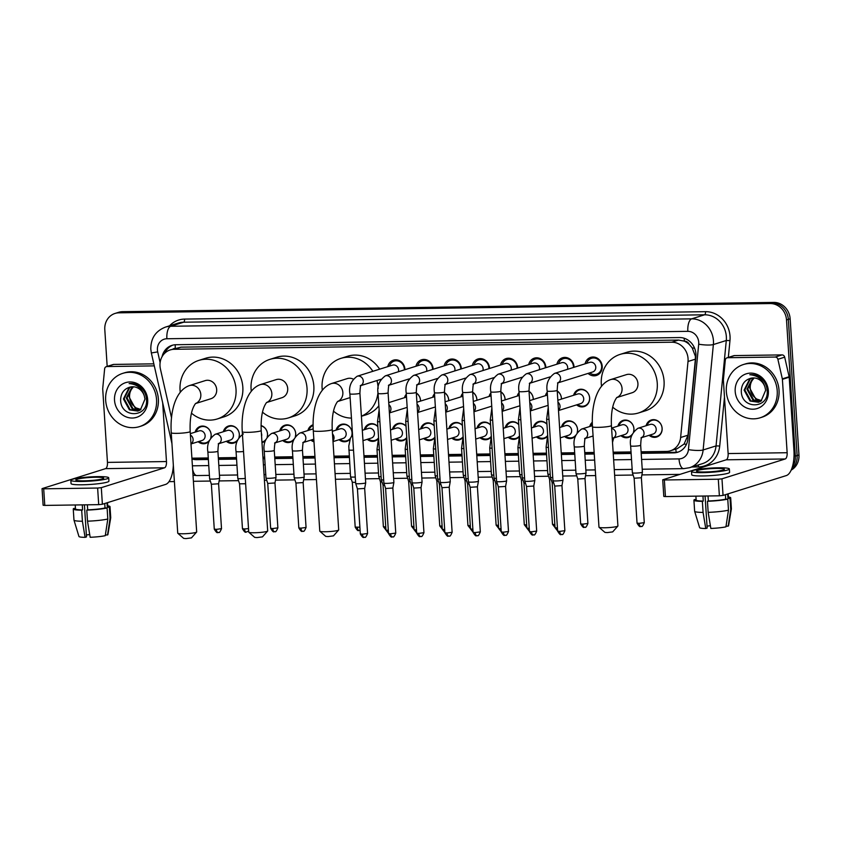 <?xml version="1.0" encoding="UTF-8"?>
<svg xmlns="http://www.w3.org/2000/svg" width="841" height="841" viewBox="0 0 841 841"><rect width="100%" height="100%" fill="white"/><g stroke="black" fill="none" stroke-linecap="round" stroke-linejoin="round"><path stroke-width="1.26" d="M195.154 432.127A8.925 8.084 72.6 0 1 200.368 426.398A8.925 8.084 72.6 0 1 211.175 434.808A8.925 8.084 72.6 0 1 210.965 437.509M209.125 441.189A8.925 8.084 72.6 0 1 205.709 443.438A8.925 8.084 72.6 0 1 198.171 441.714M223.338 431.727A8.925 8.084 72.6 0 1 228.552 425.998A8.925 8.084 72.6 0 1 239.359 434.408A8.925 8.084 72.6 0 1 239.149 437.11M237.309 440.789A8.925 8.084 72.6 0 1 233.893 443.039A8.925 8.084 72.6 0 1 226.355 441.315M261.057 425.557A8.925 8.084 72.6 0 1 267.543 434.009A8.925 8.084 72.6 0 1 267.333 436.71M265.493 440.379A8.925 8.084 72.6 0 1 262.077 442.639A8.925 8.084 72.6 0 1 261.982 442.671M279.717 430.928A8.925 8.084 72.6 0 1 284.92 425.199A8.925 8.084 72.6 0 1 295.727 433.599A8.925 8.084 72.6 0 1 295.517 436.3M293.677 439.98A8.925 8.084 72.6 0 1 290.261 442.24A8.925 8.084 72.6 0 1 282.723 440.516M313.998 441.84A8.925 8.084 72.6 0 1 310.907 440.106M336.085 430.119A8.925 8.084 72.6 0 1 341.288 424.4A8.925 8.084 72.6 0 1 352.095 432.8A8.925 8.084 72.6 0 1 351.885 435.501M350.045 439.181A8.925 8.084 72.6 0 1 346.629 441.441A8.925 8.084 72.6 0 1 339.091 439.706M378.229 438.781A8.925 8.084 72.6 0 1 374.813 441.031A8.925 8.084 72.6 0 1 367.275 439.307M406.413 438.382A8.925 8.084 72.6 0 1 402.997 440.631A8.925 8.084 72.6 0 1 395.459 438.907M434.597 437.982A8.925 8.084 72.6 0 1 431.181 440.232A8.925 8.084 72.6 0 1 423.643 438.508M462.781 437.572A8.925 8.084 72.6 0 1 459.375 439.832A8.925 8.084 72.6 0 1 451.827 438.108M490.976 437.173A8.925 8.084 72.6 0 1 487.559 439.433A8.925 8.084 72.6 0 1 480.011 437.709M519.16 436.773A8.925 8.084 72.6 0 1 515.743 439.034A8.925 8.084 72.6 0 1 508.195 437.299M547.344 436.374A8.925 8.084 72.6 0 1 543.927 438.634A8.925 8.084 72.6 0 1 536.379 436.9M561.557 426.913A8.925 8.084 72.6 0 1 566.76 421.183A8.925 8.084 72.6 0 1 577.578 429.593A8.925 8.084 72.6 0 1 577.368 432.295M575.528 435.974A8.925 8.084 72.6 0 1 572.111 438.224A8.925 8.084 72.6 0 1 564.563 436.5M617.925 426.114A8.925 8.084 72.6 0 1 623.128 420.384A8.925 8.084 72.6 0 1 633.946 428.794A8.925 8.084 72.6 0 1 633.736 431.496M631.896 435.165A8.925 8.084 72.6 0 1 628.479 437.425A8.925 8.084 72.6 0 1 620.931 435.701M646.109 425.714A8.925 8.084 72.6 0 1 651.312 419.985A8.925 8.084 72.6 0 1 662.13 428.384A8.925 8.084 72.6 0 1 656.663 437.026A8.925 8.084 72.6 0 1 649.115 435.302M416.316 392.968A8.925 8.084 72.6 0 1 420.532 400.358A8.925 8.084 72.6 0 1 420.542 401.094M444.5 392.568A8.925 8.084 72.6 0 1 448.716 399.959A8.925 8.084 72.6 0 1 448.726 400.694M472.684 392.158A8.925 8.084 72.6 0 1 476.9 399.559A8.925 8.084 72.6 0 1 476.91 400.284M500.868 391.759A8.925 8.084 72.6 0 1 505.084 399.149A8.925 8.084 72.6 0 1 505.105 399.885M529.052 391.359A8.925 8.084 72.6 0 1 533.268 398.75A8.925 8.084 72.6 0 1 533.289 399.486M557.236 390.96A8.925 8.084 72.6 0 1 561.452 398.35A8.925 8.084 72.6 0 1 561.473 399.086M573.615 395.27A8.925 8.084 72.6 0 1 578.818 389.551A8.925 8.084 72.6 0 1 589.636 397.951A8.925 8.084 72.6 0 1 584.169 406.592A8.925 8.084 72.6 0 1 576.621 404.857M387.796 366.623A9.503 8.599 72.6 0 1 393.42 360.169A9.503 8.599 72.6 0 1 404.92 369.104A9.503 8.599 72.6 0 1 404.942 369.683M415.98 366.224A9.503 8.599 72.6 0 1 421.604 359.769A9.503 8.599 72.6 0 1 433.104 368.705A9.503 8.599 72.6 0 1 433.126 369.283M444.164 365.824A9.503 8.599 72.6 0 1 449.788 359.37A9.503 8.599 72.6 0 1 461.288 368.305A9.503 8.599 72.6 0 1 461.31 368.884M472.348 365.425A9.503 8.599 72.6 0 1 477.972 358.97A9.503 8.599 72.6 0 1 489.473 367.906A9.503 8.599 72.6 0 1 489.494 368.484M500.532 365.015A9.503 8.599 72.6 0 1 506.156 358.56A9.503 8.599 72.6 0 1 517.657 367.506A9.503 8.599 72.6 0 1 517.678 368.085M528.716 364.616A9.503 8.599 72.6 0 1 534.34 358.161A9.503 8.599 72.6 0 1 545.841 367.107A9.503 8.599 72.6 0 1 545.862 367.685M556.9 364.216A9.503 8.599 72.6 0 1 562.524 357.761A9.503 8.599 72.6 0 1 574.025 366.708A9.503 8.599 72.6 0 1 574.046 367.275M585.084 363.817A9.503 8.599 72.6 0 1 590.708 357.362A9.503 8.599 72.6 0 1 602.209 366.298A9.503 8.599 72.6 0 1 596.395 375.485A9.503 8.599 72.6 0 1 588.09 373.404M641.094 451.796L666.482 451.428A16.746 15.149 -107.4 0 0 670.424 450.797L677.226 448.663L684.08 444.059L688.001 435.186L695.381 359.17L695.381 356.3L692.206 347.911L689.242 344.411A5.582 5.046 -107.4 0 0 684.343 341.099A16.746 6.886 -90.8 0 1 684.259 338.271M670.424 450.797A16.746 15.149 -107.4 0 0 680.621 437.499L688.012 361.483A16.746 15.149 -107.4 0 0 688.054 358.602A16.746 15.149 -107.4 0 0 671.717 342.213L174.182 349.288A16.746 15.149 -107.4 0 0 170.25 349.919A16.746 15.149 -107.4 0 0 160.421 368.989L171.522 417.84M684.343 341.099L684.069 341.099A16.746 15.149 72.6 0 1 689.242 344.411M684.069 341.099L678.54 340.069L181.004 347.154L170.25 349.919M191.895 458.093A16.746 15.149 -107.4 0 0 193.525 458.156L208.274 457.946M218.324 457.809L236.458 457.546M262.928 457.178L264.642 457.147M274.702 457.01L292.826 456.747M302.886 456.6L314.944 456.432M333.94 456.158L349.194 455.948M363.953 455.738L377.378 455.549M392.137 455.338L405.562 455.139M420.321 454.928L433.746 454.739M448.505 454.529L461.93 454.34M476.689 454.129L490.114 453.94M504.873 453.73L518.298 453.541M533.057 453.331L546.482 453.141M561.241 452.931L574.666 452.742M584.726 452.595L594.145 452.458M613.142 452.185L631.034 451.932M589.741 426.513A8.925 8.084 72.6 0 1 592.306 422.266M533.373 427.312A8.925 8.084 72.6 0 1 538.576 421.593A8.925 8.084 72.6 0 1 546.965 424.148M505.189 427.722A8.925 8.084 72.6 0 1 510.392 421.993A8.925 8.084 72.6 0 1 518.781 424.547M477.005 428.122A8.925 8.084 72.6 0 1 482.208 422.392A8.925 8.084 72.6 0 1 490.597 424.947M448.821 428.521A8.925 8.084 72.6 0 1 454.024 422.792A8.925 8.084 72.6 0 1 462.403 425.346M420.637 428.921A8.925 8.084 72.6 0 1 425.84 423.191A8.925 8.084 72.6 0 1 434.219 425.756M392.453 429.32A8.925 8.084 72.6 0 1 397.656 423.591A8.925 8.084 72.6 0 1 406.035 426.156M364.269 429.719A8.925 8.084 72.6 0 1 369.472 423.99A8.925 8.084 72.6 0 1 377.851 426.555M307.901 430.529A8.925 8.084 72.6 0 1 313.094 424.8M545.431 395.68A8.925 8.084 72.6 0 1 547.249 392.169M517.247 396.079A8.925 8.084 72.6 0 1 519.065 392.579M489.063 396.479A8.925 8.084 72.6 0 1 490.881 392.978M460.879 396.878A8.925 8.084 72.6 0 1 462.697 393.378M432.695 397.278A8.925 8.084 72.6 0 1 434.513 393.777M404.51 397.677A8.925 8.084 72.6 0 1 406.329 394.177M107.175 366.392L104.799 329.64A16.746 15.149 72.6 0 1 115.049 313.441L116.867 312.873A16.746 15.149 72.6 0 1 120.799 312.242L771.996 302.981A16.746 15.149 72.6 0 1 788.332 319.37L797.131 455.538A16.746 15.149 72.6 0 1 791.57 469.183A16.746 15.149 72.6 0 0 797.131 455.538L788.332 319.37A16.746 15.149 72.6 0 0 771.996 302.981L120.799 312.242A16.746 15.149 72.6 0 0 116.867 312.873L118.676 312.305A16.746 15.149 72.6 0 1 122.618 311.675L773.804 302.413A16.746 15.149 72.6 0 1 790.141 318.802L798.95 454.97A16.746 15.149 72.6 0 1 791.171 470.108M641.199 453.341L673.736 452.879A16.746 15.149 -107.4 0 0 677.678 452.248A16.746 15.149 -107.4 0 0 687.885 438.949L695.864 356.836A16.746 15.149 -107.4 0 0 695.906 353.945A16.746 15.149 -107.4 0 0 679.57 337.556L175.916 344.726A16.746 15.149 -107.4 0 0 171.984 345.357A16.746 15.149 -107.4 0 0 162.092 356.626M115.049 313.441A16.746 15.149 72.6 0 1 118.991 312.82L770.177 303.548A16.746 15.149 72.6 0 1 786.514 319.937L795.323 456.106A16.746 15.149 72.6 0 1 792.327 466.997M679.801 474.377L641.904 474.913M633.105 475.039L614.634 475.302M595.638 475.575L585.536 475.712M576.737 475.838L562.734 476.038M548.553 476.237L534.55 476.437M520.369 476.637L506.366 476.836M492.185 477.047L478.182 477.246M464.001 477.446L449.998 477.646M435.817 477.846L421.814 478.045M407.633 478.245L393.63 478.445M379.449 478.645L365.446 478.844M351.265 479.044L335.443 479.275M316.437 479.549L303.685 479.727M294.897 479.854L275.501 480.127M266.713 480.253L264.421 480.285M238.529 480.653L219.133 480.926M210.345 481.052L193.398 481.294M174.402 481.567L168.999 481.641M191.948 458.955A16.746 15.149 -107.4 0 0 196.636 459.67L208.368 459.501M218.429 459.354L236.552 459.102M263.023 458.723L264.736 458.702M274.797 458.555L292.92 458.303M302.981 458.156L315.049 457.988M334.045 457.714L349.288 457.493M364.048 457.283L377.472 457.094M392.232 456.884L405.656 456.695M420.416 456.484L433.851 456.295M448.61 456.085L462.035 455.896M476.794 455.685L490.219 455.496M504.978 455.286L518.403 455.086M533.162 454.876L546.587 454.687M561.346 454.476L574.771 454.287M584.831 454.151L594.24 454.014M613.247 453.741L631.139 453.488M164.847 353.094A16.746 15.149 72.6 0 1 172.899 345.104M208.337 458.955L198.455 459.102A16.746 15.149 72.6 0 1 193.136 458.156M678.571 451.932A16.746 15.149 72.6 0 1 675.554 452.311L641.157 452.805M631.097 452.942L613.205 453.194M594.209 453.467L584.789 453.604M574.729 453.751L561.304 453.94M546.545 454.151L533.12 454.34M518.361 454.55L504.936 454.739M490.177 454.949L476.752 455.139M461.993 455.349L448.568 455.538M433.809 455.748L420.384 455.938M405.625 456.148L392.2 456.348M377.441 456.558L364.016 456.747M349.257 456.957L334.014 457.168M315.007 457.441L302.949 457.609M292.889 457.756L274.765 458.019M264.705 458.156L262.991 458.177M236.521 458.555L218.397 458.818M726.34 391.528A27.911 25.251 72.6 0 1 743.423 364.531A27.911 25.251 72.6 0 1 777.221 390.802A27.911 25.251 72.6 0 1 760.138 417.788A27.911 25.251 72.6 0 1 726.34 391.528M743.423 364.531L745.242 363.964A27.911 25.251 72.6 0 1 779.029 390.235A27.911 25.251 72.6 0 1 761.946 417.22L760.138 417.788M768.359 390.928A18.197 16.463 72.6 0 1 752.947 409.21A18.197 16.463 72.6 0 1 735.192 391.401A18.197 16.463 72.6 0 1 750.614 373.12A18.197 16.463 72.6 0 1 768.359 390.928M741.299 390.75C740.974 409.914 769.158 409.115 767.16 390.655C766.845 385.641 764.826 381.467 761.094 378.124C757.657 375.38 753.893 374.256 749.804 374.739C757.688 375.391 762.745 379.512 764.963 387.112A12.615 11.417 72.6 0 0 750.54 378.334C744.737 380.09 741.657 384.232 741.299 390.75M751.707 378.072L750.351 378.839L744.821 389.898L750.792 400.8L758.887 402.145M751.339 378.145L749.625 379.06L744.106 390.129L750.067 401.031L758.529 402.261L761.084 401.02L765.657 390.256L764.963 387.112M753.21 377.945L747.702 388.994L753.673 399.895L760.275 401.514M752.832 377.956L746.976 389.225L752.947 400.127L759.938 401.693M761.589 400.652L756.553 398.991L753.462 396.195A12.615 11.417 72.6 0 1 750.256 388.195A12.615 11.417 72.6 0 1 753.61 378.681C751.034 381.362 749.783 384.579 749.857 388.321L755.828 399.223L761.263 400.894M727.665 357.719A2.786 2.523 -107.4 0 0 727.002 357.824L733.804 355.69A2.786 2.523 72.6 0 1 734.466 355.585L727.665 357.719L775.234 357.047L782.035 354.902A2.786 2.523 72.6 0 1 784.685 357.162L789.131 376.726A2.786 2.523 72.6 0 1 789.205 377.21L793.946 450.587A22.329 9.177 -90.8 0 1 786.314 475.575L723.05 495.423L719.37 495.812L718.298 479.212L721.977 478.813L785.231 458.965A5.582 2.292 89.2 0 0 787.144 452.721L782.403 379.344A2.786 2.523 -107.4 0 0 782.33 378.86L777.883 359.296A2.786 2.523 -107.4 0 0 775.234 357.047M734.466 355.585L782.035 354.902M727.002 357.824A2.786 2.523 -107.4 0 0 725.299 360.043L723.397 379.701A2.786 2.523 -107.4 0 0 723.386 380.185L728.127 453.562A5.582 2.292 89.2 0 1 726.225 459.806L662.719 479.801L664.369 479.98L665.441 496.579L719.37 495.812M665.441 496.579L663.791 496.411L662.719 479.801M664.369 479.98L718.298 479.212M704.769 471.99A13.95 1.545 -3.7 0 0 724.364 469.31A13.95 1.545 -3.7 0 0 716.101 468.437A13.95 1.545 -3.7 0 0 696.516 471.107A13.95 1.545 -3.7 0 0 704.769 471.99M695.896 496.148L696.148 500.038A16.189 1.798 -3.7 0 0 703.276 501.068L702.361 501.352L703.076 512.421L705.757 528.526L707.155 528.085L705.084 496.022M702.95 496.053L703.276 501.068M691.502 471.433L691.712 474.755A18.975 2.103 -3.7 0 0 702.939 475.953A18.975 2.103 -3.7 0 0 729.589 472.306L729.378 468.984A18.975 2.103 -3.7 0 0 718.151 467.796A18.975 2.103 -3.7 0 0 691.502 471.433A18.975 2.103 -3.7 0 0 702.729 472.631A18.975 2.103 -3.7 0 0 729.378 468.984M726.035 526.161L728.201 526.13L730.745 509.478L730.03 498.398L727.959 498.429A16.189 1.798 -3.7 0 0 728.453 497.946L728.18 493.814M730.03 498.398A18.418 2.039 -3.7 0 0 730.682 497.809A18.418 2.039 -3.7 0 0 728.39 496.978M705.757 528.526A14.507 1.608 -3.7 0 1 699.617 527.654L694.645 511.307A18.418 2.039 -3.7 0 1 694.634 511.254L693.92 500.185A18.418 2.039 -3.7 0 1 694.571 499.586L696.117 499.565M693.92 500.185A18.418 2.039 -3.7 0 0 702.361 501.352M730.745 509.478A18.418 2.039 -3.7 0 0 731.386 508.931A18.418 2.039 -3.7 0 0 731.397 508.879L730.682 497.809M694.645 511.307A18.418 2.039 -3.7 0 0 703.076 512.421M728.201 526.13A14.507 1.608 -3.7 0 0 728.569 525.772L731.386 508.931M710.393 525.741A11.164 1.24 -3.7 0 0 707.029 526.161M708.164 512.348A18.418 2.039 -3.7 0 0 728.474 510.182L725.93 526.844A14.507 1.608 -3.7 0 1 710.845 528.453L708.164 512.348L707.449 501.278L708.364 500.994L708.038 495.98M708.364 500.994A16.189 1.798 -3.7 0 0 725.699 499.144L727.759 499.112L728.474 510.182M725.405 494.687L725.699 499.144M727.959 498.429L727.675 493.972M707.449 501.278A18.418 2.039 -3.7 0 0 727.759 499.112M105.672 400.358A27.911 25.251 72.6 0 1 122.754 373.362A27.911 25.251 72.6 0 1 156.552 399.633A27.911 25.251 72.6 0 1 139.469 426.618A27.911 25.251 72.6 0 1 105.672 400.358M122.754 373.362L124.573 372.794A27.911 25.251 72.6 0 1 158.36 399.065A27.911 25.251 72.6 0 1 141.277 426.051L139.469 426.618M147.69 399.759A18.197 16.463 72.6 0 1 132.279 418.04A18.197 16.463 72.6 0 1 114.523 400.232A18.197 16.463 72.6 0 1 129.945 381.951A18.197 16.463 72.6 0 1 147.69 399.759M120.631 399.58C120.305 418.744 148.489 417.945 146.492 399.486C146.176 394.471 144.158 390.298 140.426 386.955C136.988 384.221 133.225 383.086 129.136 383.58C137.02 384.221 142.076 388.342 144.295 395.943A12.615 11.417 72.6 0 0 129.871 387.165C124.069 388.931 120.988 393.062 120.631 399.58M131.038 386.902L129.682 387.669L124.153 398.729L130.124 409.63L138.218 410.976M130.67 386.976L128.957 387.89L123.438 398.96L129.398 409.861L137.861 411.091L140.415 409.851L144.988 399.086L144.295 395.943M132.542 386.776L127.033 397.825L133.004 408.726L139.606 410.345M132.163 386.786L126.308 398.056L132.279 408.957L139.27 410.524M140.92 409.483L135.885 407.832L132.794 405.026A12.615 11.417 72.6 0 1 129.588 397.026A12.615 11.417 72.6 0 1 132.941 387.522C130.366 390.192 129.125 393.409 129.188 397.152L135.159 408.053L140.605 409.725M617.862 526.067L612.679 531.89L607.213 532.595L604.931 532.395L599.044 527.286A9.493 1.051 -3.7 0 0 604.595 527.77A9.493 1.051 -3.7 0 0 617.862 526.067A9.493 1.051 -3.7 0 0 617.914 525.951L611.418 425.535A9.493 1.051 176.3 0 1 598.098 427.365A9.493 1.051 176.3 0 1 592.485 426.765L598.981 527.17A9.493 1.051 -3.7 0 0 599.044 527.286M616.705 397.583L632.117 392.747A9.493 8.589 -107.4 0 0 637.93 383.57A9.493 8.589 -107.4 0 0 626.44 374.634L610.566 379.617C596.111 384.715 591.202 406.96 592.485 426.765M601.504 386.177A30.697 27.774 72.6 0 1 601.304 384.085A30.697 27.774 72.6 0 1 620.09 354.397A30.697 27.774 72.6 0 1 657.263 383.296A30.697 27.774 72.6 0 1 638.466 412.984A30.697 27.774 72.6 0 1 612.7 407.181M620.09 354.397L626.892 352.263A30.697 27.774 72.6 0 1 664.064 381.152A30.697 27.774 72.6 0 1 645.268 410.85L638.466 412.984M338.66 530.04L333.478 535.864L328.022 536.569L325.73 536.369L319.843 531.26A9.493 1.051 -3.7 0 0 325.393 531.743A9.493 1.051 -3.7 0 0 338.66 530.04A9.493 1.051 -3.7 0 0 338.713 529.925L332.227 429.509A9.493 1.051 176.3 0 1 318.897 431.328A9.493 1.051 176.3 0 1 313.283 430.739L319.78 531.144A9.493 1.051 -3.7 0 0 319.843 531.26M353.231 379.102A9.493 8.589 -107.4 0 0 347.238 378.608L331.365 383.591C316.92 388.689 312 410.934 313.283 430.739M322.303 390.15A30.697 27.774 72.6 0 1 322.103 388.058A30.697 27.774 72.6 0 1 340.889 358.371A30.697 27.774 72.6 0 1 372.847 371.312M376.936 380.563A30.697 27.774 72.6 0 1 378.061 387.259A30.697 27.774 72.6 0 1 378.124 388.574M340.889 358.371L347.69 356.237A30.697 27.774 72.6 0 1 379.648 369.178M378.008 392.221A30.697 27.774 72.6 0 1 361.399 416.179M351.454 418.103A30.697 27.774 72.6 0 1 333.499 411.154M378.86 405.772A30.697 27.774 72.6 0 1 366.077 414.813L361.399 416.284M267.638 531.049L262.466 536.873L256.999 537.578L254.707 537.378L248.82 532.269A9.493 1.051 -3.7 0 0 254.371 532.752A9.493 1.051 -3.7 0 0 267.638 531.049A9.493 1.051 -3.7 0 0 267.69 530.934L261.204 430.518A9.493 1.051 176.3 0 1 247.874 432.348A9.493 1.051 176.3 0 1 242.261 431.748L248.757 532.153A9.493 1.051 -3.7 0 0 248.82 532.269M266.481 402.566L281.903 397.73A9.493 8.589 -107.4 0 0 287.706 388.553A9.493 8.589 -107.4 0 0 276.216 379.617L260.353 384.6C245.898 389.698 240.989 411.943 242.261 431.748M251.28 391.16A30.697 27.774 72.6 0 1 251.081 389.068A30.697 27.774 72.6 0 1 269.866 359.38A30.697 27.774 72.6 0 1 307.039 388.279A30.697 27.774 72.6 0 1 288.253 417.966A30.697 27.774 72.6 0 1 262.487 412.164M269.866 359.38L276.678 357.246A30.697 27.774 72.6 0 1 313.84 386.145A30.697 27.774 72.6 0 1 295.054 415.832L288.253 417.966M196.626 532.069L191.443 537.893L185.977 538.587L183.695 538.387L177.798 533.278A9.493 1.051 -3.7 0 0 183.349 533.762A9.493 1.051 -3.7 0 0 196.626 532.069A9.493 1.051 -3.7 0 0 196.678 531.943L190.182 431.528A9.493 1.051 176.3 0 1 176.852 433.357A9.493 1.051 176.3 0 1 171.238 432.758L177.735 533.162A9.493 1.051 -3.7 0 0 177.798 533.278M195.469 403.575L210.881 398.739A9.493 8.589 -107.4 0 0 216.684 389.562A9.493 8.589 -107.4 0 0 205.204 380.626L189.33 385.609C174.875 390.708 169.966 412.963 171.238 432.758M180.258 392.169A30.697 27.774 72.6 0 1 180.058 390.077A30.697 27.774 72.6 0 1 198.854 360.39A30.697 27.774 72.6 0 1 236.016 389.288A30.697 27.774 72.6 0 1 217.23 418.976A30.697 27.774 72.6 0 1 191.464 413.173M198.854 360.39L205.656 358.255A30.697 27.774 72.6 0 1 242.828 387.154A30.697 27.774 72.6 0 1 224.032 416.842L217.23 418.976M589.73 372.889A8.368 7.58 -107.4 0 0 596.511 374.266A8.368 7.58 -107.4 0 0 601.641 366.171A8.368 7.58 -107.4 0 0 591.496 358.298A8.368 7.58 -107.4 0 0 586.724 363.301M558.266 382.76L592.789 371.932A5.025 4.541 -107.4 0 0 589.783 362.345L554.503 373.415A5.025 4.541 -107.4 0 1 558.34 382.634M561.483 534.508A3.627 1.493 -90.8 0 1 561.304 534.54A3.627 1.493 -90.8 0 1 559.78 531.375L564.868 530.682L561.956 485.625L562.997 480.011A5.025 0.557 176.3 0 1 562.997 480.011A5.025 0.557 176.3 0 1 562.555 480.253A5.025 0.557 176.3 0 1 555.943 480.957A5.025 0.557 176.3 0 1 552.968 480.653A5.025 0.557 176.3 0 1 552.968 480.642L547.176 391.023C545.946 383.748 548.385 377.882 554.503 373.415M561.956 485.625L554.713 486.087M573.467 367.464A8.368 7.58 -107.4 0 0 573.457 366.571A8.368 7.58 -107.4 0 0 563.312 358.697A8.368 7.58 -107.4 0 0 558.54 363.701M567.465 369.346A5.025 4.541 -107.4 0 0 561.599 362.744L526.319 373.814A5.025 4.541 -107.4 0 1 530.156 383.033M518.992 391.422A5.025 0.557 176.3 0 0 521.672 391.748A5.025 0.557 176.3 0 0 521.956 391.738A5.025 0.557 176.3 0 0 529.01 390.781L534.813 480.39A5.025 0.557 176.3 0 1 534.813 480.411A5.025 0.557 176.3 0 1 534.371 480.653A5.025 0.557 176.3 0 1 527.759 481.357A5.025 0.557 176.3 0 1 524.784 481.063A5.025 0.557 176.3 0 1 524.784 481.041L518.992 391.422C517.762 384.158 520.201 378.282 526.319 373.814M533.299 534.908A3.627 1.493 -90.8 0 1 533.12 534.939A3.627 1.493 -90.8 0 1 531.596 531.775L536.684 531.081L533.772 486.024L526.529 486.487M545.283 367.864A8.368 7.58 -107.4 0 0 545.273 366.981A8.368 7.58 -107.4 0 0 535.128 359.096A8.368 7.58 -107.4 0 0 530.356 364.111M539.281 369.746A5.025 4.541 -107.4 0 0 533.415 363.144L498.135 374.213A5.025 4.541 -107.4 0 1 501.972 383.433M490.808 391.822A5.025 0.557 176.3 0 0 493.488 392.148A5.025 0.557 176.3 0 0 493.772 392.148A5.025 0.557 176.3 0 0 500.826 391.181L506.629 480.8A5.025 0.557 176.3 0 1 506.618 480.81A5.025 0.557 176.3 0 1 506.187 481.052A5.025 0.557 176.3 0 1 499.575 481.756A5.025 0.557 176.3 0 1 496.6 481.462A5.025 0.557 176.3 0 1 496.6 481.441L490.808 391.822C489.578 384.558 492.017 378.681 498.135 374.213M505.115 535.307A3.627 1.493 -90.8 0 1 504.936 535.339A3.627 1.493 -90.8 0 1 503.412 532.174L508.5 531.48L505.588 486.424L498.356 486.897L496.6 481.462M517.099 368.263A8.368 7.58 -107.4 0 0 517.089 367.38A8.368 7.58 -107.4 0 0 506.944 359.496A8.368 7.58 -107.4 0 0 502.172 364.51M511.097 370.145A5.025 4.541 -107.4 0 0 505.231 363.543L469.951 374.613A5.025 4.541 -107.4 0 1 473.777 383.843M476.931 535.717A3.627 1.493 -90.8 0 1 476.752 535.738A3.627 1.493 -90.8 0 1 475.228 532.574L480.316 531.88L477.404 486.834L478.434 481.21A5.025 0.557 176.3 0 1 478.434 481.21A5.025 0.557 176.3 0 1 478.003 481.451A5.025 0.557 176.3 0 1 471.391 482.156A5.025 0.557 176.3 0 1 468.416 481.861A5.025 0.557 176.3 0 1 468.416 481.84L462.624 392.232C461.394 384.957 463.833 379.081 469.951 374.613M477.404 486.834L470.172 487.296L468.416 481.861M488.915 368.663A8.368 7.58 -107.4 0 0 488.905 367.78A8.368 7.58 -107.4 0 0 478.76 359.895A8.368 7.58 -107.4 0 0 473.988 364.91M482.913 370.545A5.025 4.541 -107.4 0 0 477.047 363.953L441.767 375.023A5.025 4.541 -107.4 0 1 445.593 384.242M434.44 392.631A5.025 0.557 176.3 0 0 437.12 392.947A5.025 0.557 176.3 0 0 437.404 392.947A5.025 0.557 176.3 0 0 444.458 391.98L450.25 481.599A5.025 0.557 176.3 0 1 450.25 481.609A5.025 0.557 176.3 0 1 449.819 481.861A5.025 0.557 176.3 0 1 443.207 482.566A5.025 0.557 176.3 0 1 440.232 482.261A5.025 0.557 176.3 0 1 440.232 482.25L434.44 392.631C433.21 385.357 435.649 379.491 441.767 375.023M449.22 487.223L441.977 487.696L444.889 532.752C448.453 538.703 448.369 535.139 448.568 536.138A3.627 1.493 -90.8 0 1 447.044 532.973L444.889 532.752M460.731 369.062A8.368 7.58 -107.4 0 0 460.71 368.179A8.368 7.58 -107.4 0 0 450.576 360.305A8.368 7.58 -107.4 0 0 445.793 365.309M454.729 370.955A5.025 4.541 -107.4 0 0 448.863 364.353L413.583 375.422A5.025 4.541 -107.4 0 1 417.409 384.642M420.563 536.516A3.627 1.493 -90.8 0 1 420.384 536.547A3.627 1.493 -90.8 0 1 418.86 533.383L423.948 532.679L421.036 487.633L422.066 482.019A5.025 0.557 176.3 0 1 422.066 482.019A5.025 0.557 176.3 0 1 421.635 482.261A5.025 0.557 176.3 0 1 415.012 482.965A5.025 0.557 176.3 0 1 412.048 482.66A5.025 0.557 176.3 0 1 412.048 482.65L406.245 393.031C405.026 385.756 407.465 379.89 413.583 375.422M421.036 487.633L413.793 488.106L412.048 482.66M432.547 369.472A8.368 7.58 -107.4 0 0 432.526 368.579A8.368 7.58 -107.4 0 0 422.392 360.705A8.368 7.58 -107.4 0 0 417.609 365.709M426.545 371.354A5.025 4.541 -107.4 0 0 420.679 364.752L385.399 375.822A5.025 4.541 -107.4 0 1 389.225 385.041M392.379 536.915A3.627 1.493 -90.8 0 1 392.2 536.947A3.627 1.493 -90.8 0 1 390.676 533.783L395.764 533.078L392.852 488.032L393.882 482.419A5.025 0.557 176.3 0 1 393.882 482.419A5.025 0.557 176.3 0 1 393.451 482.66A5.025 0.557 176.3 0 1 386.828 483.365A5.025 0.557 176.3 0 1 383.864 483.06A5.025 0.557 176.3 0 1 383.864 483.049L378.061 393.43C376.842 386.156 379.28 380.29 385.399 375.822M392.852 488.032L385.609 488.505L383.864 483.06M404.363 369.872A8.368 7.58 -107.4 0 0 404.342 368.978A8.368 7.58 -107.4 0 0 394.208 361.104A8.368 7.58 -107.4 0 0 389.425 366.108M398.361 371.754A5.025 4.541 -107.4 0 0 392.495 365.152L357.204 376.221A5.025 4.541 -107.4 0 1 361.041 385.441M349.877 393.83A5.025 0.557 176.3 0 0 352.568 394.156A5.025 0.557 176.3 0 0 352.852 394.145A5.025 0.557 176.3 0 0 359.906 393.189L365.698 482.797A5.025 0.557 176.3 0 1 365.698 482.818A5.025 0.557 176.3 0 1 365.267 483.06A5.025 0.557 176.3 0 1 358.644 483.764A5.025 0.557 176.3 0 1 355.68 483.459A5.025 0.557 176.3 0 1 355.68 483.449L349.877 393.83C348.658 386.555 351.096 380.689 357.204 376.221M364.195 537.315A3.627 1.493 -90.8 0 1 364.016 537.346A3.627 1.493 -90.8 0 1 362.492 534.182L367.58 533.488L364.668 488.432L357.425 488.905L355.68 483.459M577.672 404.532A8.368 7.58 -107.4 0 0 584.453 405.909A8.368 7.58 -107.4 0 0 589.583 397.814A8.368 7.58 -107.4 0 0 579.438 389.94A8.368 7.58 -107.4 0 0 574.666 394.944M558.498 410.545L580.732 403.575A5.025 4.541 -107.4 0 0 577.725 393.987L557.835 400.221M552.768 477.551A5.025 0.557 176.3 0 1 550.392 477.246A5.025 0.557 176.3 0 1 550.392 477.225L546.629 419.049L548.227 407.412M553.693 482.902L552.148 482.681L550.392 477.246M561.41 399.107A8.368 7.58 -107.4 0 0 561.399 398.214A8.368 7.58 -107.4 0 0 557.247 391.16M547.333 393.441A8.368 7.58 -107.4 0 0 546.482 395.344M524.584 477.951A5.025 0.557 176.3 0 1 522.208 477.646A5.025 0.557 176.3 0 1 522.208 477.625L518.445 419.449L520.043 407.811M525.509 483.302L523.964 483.07M533.226 399.507A8.368 7.58 -107.4 0 0 533.205 398.613A8.368 7.58 -107.4 0 0 529.063 391.559M519.149 393.84A8.368 7.58 -107.4 0 0 518.287 395.743M496.4 478.35A5.025 0.557 176.3 0 1 494.024 478.045A5.025 0.557 176.3 0 1 494.024 478.035L490.261 419.859L491.859 408.211M497.325 483.701L495.78 483.491L494.024 478.045M505.042 399.906A8.368 7.58 -107.4 0 0 505.02 399.023A8.368 7.58 -107.4 0 0 500.879 391.969M490.955 394.24A8.368 7.58 -107.4 0 0 490.103 396.153M468.216 478.75A5.025 0.557 176.3 0 1 465.84 478.445A5.025 0.557 176.3 0 1 465.84 478.434L462.077 420.258L463.675 408.61M469.141 484.101L467.596 483.89L465.84 478.445M476.858 400.305A8.368 7.58 -107.4 0 0 476.836 399.422A8.368 7.58 -107.4 0 0 472.695 392.369M462.771 394.65A8.368 7.58 -107.4 0 0 461.919 396.553M440.032 479.149A5.025 0.557 176.3 0 1 437.656 478.844A5.025 0.557 176.3 0 1 437.656 478.834L433.893 420.658L435.491 409.02M440.957 484.511L439.401 484.279L442.324 529.336L444.878 532.574M448.674 400.705A8.368 7.58 -107.4 0 0 448.652 399.822A8.368 7.58 -107.4 0 0 444.511 392.768M434.587 395.049A8.368 7.58 -107.4 0 0 433.735 396.952M411.848 479.549A5.025 0.557 176.3 0 1 409.472 479.244A5.025 0.557 176.3 0 1 409.472 479.233L405.709 421.057L407.307 409.42M412.773 484.91L411.217 484.679L414.14 529.735L416.694 532.973M420.489 401.104A8.368 7.58 -107.4 0 0 420.468 400.221A8.368 7.58 -107.4 0 0 416.327 393.168M406.403 395.449A8.368 7.58 -107.4 0 0 405.551 397.351M383.664 479.959A5.025 0.557 176.3 0 1 381.288 479.654A5.025 0.557 176.3 0 1 381.288 479.633L377.525 421.457L379.123 409.819M384.589 485.31L383.033 485.078L381.288 479.654M650.167 434.965A8.368 7.58 -107.4 0 0 656.947 436.353A8.368 7.58 -107.4 0 0 662.077 428.258A8.368 7.58 -107.4 0 0 651.933 420.374A8.368 7.58 -107.4 0 0 647.16 425.388M641.736 437.614L653.226 434.009A5.025 4.541 -107.4 0 0 650.219 424.421L637.972 428.269A5.025 4.541 -107.4 0 1 641.809 437.488M630.645 445.877A5.025 0.557 176.3 0 0 633.336 446.193A5.025 0.557 176.3 0 0 633.62 446.193A5.025 0.557 176.3 0 0 640.674 445.225L642.408 472.127A5.025 0.557 176.3 0 1 642.408 472.148A5.025 0.557 176.3 0 1 641.977 472.39A5.025 0.557 176.3 0 1 635.354 473.094A5.025 0.557 176.3 0 1 632.39 472.789A5.025 0.557 176.3 0 1 632.379 472.779L630.645 445.877C629.415 438.603 631.864 432.737 637.972 428.269M640.895 526.477A3.627 1.493 -90.8 0 1 640.705 526.508A3.627 1.493 -90.8 0 1 639.181 523.344L644.28 522.65L641.378 477.762L634.135 478.235L632.39 472.789M106.996 366.55A2.786 2.523 -107.4 0 0 106.334 366.655L113.136 364.521A2.786 2.523 72.6 0 1 113.798 364.416L106.996 366.55L154.281 365.877M113.798 364.416L153.819 363.848M173.341 465.21A22.329 9.177 -90.8 0 1 165.645 484.405L102.381 504.253L98.702 504.642L97.63 488.043L101.309 487.654L164.563 467.796A5.582 2.292 89.2 0 0 166.476 461.551L162.681 402.818M106.334 366.655A2.786 2.523 -107.4 0 0 104.631 368.873L102.728 388.531A2.786 2.523 -107.4 0 0 102.718 389.015L107.459 462.392A5.582 2.292 89.2 0 1 105.556 468.637L42.05 488.632L43.7 488.81L44.773 505.409L98.702 504.642M44.773 505.409L43.122 505.241L42.05 488.632M43.7 488.81L97.63 488.043M84.1 480.821A13.95 1.545 -3.7 0 0 103.695 478.14A13.95 1.545 -3.7 0 0 95.432 477.267A13.95 1.545 -3.7 0 0 75.848 479.938A13.95 1.545 -3.7 0 0 84.1 480.821M75.227 504.978L75.48 508.868A16.189 1.798 -3.7 0 0 82.607 509.898L81.693 510.182L82.407 521.252L85.088 537.357L86.486 536.915L84.415 504.852M82.281 504.884L82.607 509.898M70.833 480.264L71.043 483.586A18.975 2.103 -3.7 0 0 82.271 484.784A18.975 2.103 -3.7 0 0 108.92 481.136L108.71 477.814A18.975 2.103 -3.7 0 0 97.482 476.626A18.975 2.103 -3.7 0 0 70.833 480.264A18.975 2.103 -3.7 0 0 82.061 481.462A18.975 2.103 -3.7 0 0 108.71 477.814M105.367 534.992L107.532 534.96L110.076 518.308L109.362 507.239L107.301 507.26A16.189 1.798 -3.7 0 0 107.785 506.776L107.511 502.645M109.362 507.239A18.418 2.039 -3.7 0 0 110.013 506.639A18.418 2.039 -3.7 0 0 107.722 505.809M85.088 537.357A14.507 1.608 -3.7 0 1 78.949 536.484L73.976 520.137A18.418 2.039 -3.7 0 1 73.966 520.085L73.251 509.015A18.418 2.039 -3.7 0 1 73.903 508.416L75.448 508.395M73.251 509.015A18.418 2.039 -3.7 0 0 81.693 510.182M110.076 518.308A18.418 2.039 -3.7 0 0 110.718 517.762A18.418 2.039 -3.7 0 0 110.728 517.709L110.013 506.639M73.976 520.137A18.418 2.039 -3.7 0 0 82.407 521.252M107.532 534.96A14.507 1.608 -3.7 0 0 107.9 534.613L110.718 517.762M89.724 534.571A11.164 1.24 -3.7 0 0 86.36 534.992M87.496 521.178A18.418 2.039 -3.7 0 0 107.806 519.013L105.262 535.675A14.507 1.608 -3.7 0 1 90.176 537.283L87.496 521.178L86.781 510.109L87.695 509.825L87.369 504.81M87.695 509.825A16.189 1.798 -3.7 0 0 105.03 507.975L107.091 507.943L107.806 519.013M104.736 503.517L105.03 507.975M107.301 507.26L107.007 502.802M86.781 510.109A18.418 2.039 -3.7 0 0 107.091 507.943M633.536 431.78A8.368 7.58 -107.4 0 0 633.893 428.658A8.368 7.58 -107.4 0 0 623.749 420.773A8.368 7.58 -107.4 0 0 618.976 425.788M613.552 438.014L625.042 434.408A5.025 4.541 -107.4 0 0 622.035 424.821L611.586 428.101M621.983 435.375A8.368 7.58 -107.4 0 0 628.763 436.752A8.368 7.58 -107.4 0 0 632.19 434.355M592.327 423.338A8.368 7.58 -107.4 0 0 590.781 426.187M584.527 527.275A3.627 1.493 -90.8 0 1 584.337 527.307A3.627 1.493 -90.8 0 1 582.813 524.143L587.912 523.449L585.01 478.571L586.04 472.947A5.025 0.557 176.3 0 1 586.04 472.947A5.025 0.557 176.3 0 1 585.609 473.189A5.025 0.557 176.3 0 1 578.986 473.893A5.025 0.557 176.3 0 1 576.022 473.599A5.025 0.557 176.3 0 1 576.011 473.578L574.277 446.676C573.047 439.401 575.496 433.535 581.604 429.068A5.025 4.541 -107.4 0 1 585.441 438.287M585.01 478.571L577.767 479.023M577.157 432.589A8.368 7.58 -107.4 0 0 577.515 429.457A8.368 7.58 -107.4 0 0 567.381 421.583A8.368 7.58 -107.4 0 0 562.597 426.587M560.264 437.846L568.674 435.218A5.025 4.541 -107.4 0 0 565.667 425.63L559.601 427.533M550.203 474.303A5.025 0.557 176.3 0 1 547.838 473.998A5.025 0.557 176.3 0 1 547.827 473.977L546.093 447.076L547.691 435.438M551.17 479.654L549.583 479.433L547.838 473.998M565.615 436.174A8.368 7.58 -107.4 0 0 572.395 437.551A8.368 7.58 -107.4 0 0 575.822 435.165M546.965 424.285A8.368 7.58 -107.4 0 0 539.197 421.982A8.368 7.58 -107.4 0 0 534.413 426.986M532.08 438.245L540.49 435.617A5.025 4.541 -107.4 0 0 537.483 426.03L531.417 427.932M522.019 474.702A5.025 0.557 176.3 0 1 519.654 474.398A5.025 0.557 176.3 0 1 519.643 474.377L517.909 447.475L519.507 435.838M522.986 480.053L521.399 479.843L519.654 474.398M537.42 436.574A8.368 7.58 -107.4 0 0 544.211 437.951A8.368 7.58 -107.4 0 0 547.638 435.564M518.781 424.684A8.368 7.58 -107.4 0 0 511.013 422.382A8.368 7.58 -107.4 0 0 506.229 427.386M503.896 438.655L512.306 436.016A5.025 4.541 -107.4 0 0 509.299 426.429L503.233 428.332M493.835 475.102A5.025 0.557 176.3 0 1 491.47 474.797A5.025 0.557 176.3 0 1 491.459 474.787L489.725 447.885L491.323 436.237M494.802 480.453L493.215 480.243L496.116 525.12L498.681 528.358M509.236 436.973A8.368 7.58 -107.4 0 0 516.027 438.361A8.368 7.58 -107.4 0 0 519.454 435.964M490.597 425.083A8.368 7.58 -107.4 0 0 482.829 422.781A8.368 7.58 -107.4 0 0 478.045 427.785M475.712 439.055L484.122 436.416A5.025 4.541 -107.4 0 0 481.115 426.829L475.049 428.731M465.651 475.501A5.025 0.557 176.3 0 1 463.286 475.197A5.025 0.557 176.3 0 1 463.275 475.186L461.541 448.285L463.139 436.637M466.618 480.863L465.031 480.642L463.286 475.197M481.052 437.373A8.368 7.58 -107.4 0 0 487.843 438.76A8.368 7.58 -107.4 0 0 491.27 436.363M462.413 425.483A8.368 7.58 -107.4 0 0 454.645 423.181A8.368 7.58 -107.4 0 0 449.861 428.195M447.528 439.454L455.938 436.815A5.025 4.541 -107.4 0 0 452.921 427.228L446.865 429.131M437.467 475.901A5.025 0.557 176.3 0 1 435.091 475.596A5.025 0.557 176.3 0 1 435.091 475.585L433.357 448.684L434.955 437.047M438.434 481.262L436.847 481.041L435.091 475.596M452.868 437.772A8.368 7.58 -107.4 0 0 459.659 439.16A8.368 7.58 -107.4 0 0 463.086 436.763M434.229 425.882A8.368 7.58 -107.4 0 0 426.461 423.58A8.368 7.58 -107.4 0 0 421.677 428.595M419.344 439.854L427.754 437.215A5.025 4.541 -107.4 0 0 424.737 427.627L418.681 429.53M409.283 476.3A5.025 0.557 176.3 0 1 406.907 476.006A5.025 0.557 176.3 0 1 406.907 475.985L405.173 449.083L406.771 437.446M410.25 481.662L408.663 481.441L406.907 476.006M424.684 438.182A8.368 7.58 -107.4 0 0 431.475 439.559A8.368 7.58 -107.4 0 0 434.902 437.162M406.045 426.282A8.368 7.58 -107.4 0 0 398.277 423.98A8.368 7.58 -107.4 0 0 393.493 428.994M391.16 440.253L399.57 437.614A5.025 4.541 -107.4 0 0 396.553 428.037L390.497 429.94M381.099 476.71A5.025 0.557 176.3 0 1 378.723 476.405A5.025 0.557 176.3 0 1 378.723 476.384L376.989 449.483L378.587 437.846M382.066 482.061L380.479 481.84L378.723 476.405M396.5 438.582A8.368 7.58 -107.4 0 0 403.291 439.959A8.368 7.58 -107.4 0 0 406.718 437.572M377.861 426.681A8.368 7.58 -107.4 0 0 370.093 424.39A8.368 7.58 -107.4 0 0 365.309 429.394M362.976 440.652L371.375 438.024A5.025 4.541 -107.4 0 0 374.455 433.157A5.025 4.541 -107.4 0 0 368.369 428.437L362.313 430.34M355.259 477.036A5.025 0.557 176.3 0 1 353.514 477.099A5.025 0.557 176.3 0 1 350.539 476.805A5.025 0.557 176.3 0 1 350.539 476.784L348.784 446.066L350.434 438.161L352.526 434.702M355.606 482.419L352.295 482.229M368.316 438.981A8.368 7.58 -107.4 0 0 375.107 440.358A8.368 7.58 -107.4 0 0 378.534 437.972M351.685 435.796A8.368 7.58 -107.4 0 0 352.043 432.663A8.368 7.58 -107.4 0 0 341.909 424.789A8.368 7.58 -107.4 0 0 337.125 429.793M333.004 441.62L343.191 438.424A5.025 4.541 -107.4 0 0 340.185 428.836L332.332 431.296M340.132 439.38A8.368 7.58 -107.4 0 0 346.923 440.758A8.368 7.58 -107.4 0 0 350.35 438.371M313.094 425.42A8.368 7.58 -107.4 0 0 308.941 430.193M313.188 429.047A5.025 4.541 -107.4 0 0 312 429.236L299.764 433.073A5.025 4.541 -107.4 0 1 303.59 442.303M302.676 531.291A3.627 1.493 -90.8 0 1 302.497 531.323A3.627 1.493 -90.8 0 1 300.973 528.159L306.061 527.454L303.159 482.576L304.2 476.952A5.025 0.557 176.3 0 1 304.2 476.952A5.025 0.557 176.3 0 1 303.759 477.204A5.025 0.557 176.3 0 1 297.146 477.909A5.025 0.557 176.3 0 1 294.171 477.604A5.025 0.557 176.3 0 1 294.171 477.593L292.426 450.692C291.207 443.417 293.646 437.551 299.764 433.073M303.159 482.576L295.927 483.049L294.171 477.604M311.948 439.78A8.368 7.58 -107.4 0 0 313.945 440.947M295.317 436.595A8.368 7.58 -107.4 0 0 295.675 433.472A8.368 7.58 -107.4 0 0 285.541 425.588A8.368 7.58 -107.4 0 0 280.757 430.603M275.343 442.829L286.823 439.223A5.025 4.541 -107.4 0 0 283.816 429.635L271.58 433.483A5.025 4.541 -107.4 0 1 275.406 442.702M264.242 451.091A5.025 0.557 176.3 0 0 266.933 451.407A5.025 0.557 176.3 0 0 267.217 451.407A5.025 0.557 176.3 0 0 274.271 450.44L276.016 477.341A5.025 0.557 176.3 0 1 276.016 477.362A5.025 0.557 176.3 0 1 275.575 477.604A5.025 0.557 176.3 0 1 268.962 478.308A5.025 0.557 176.3 0 1 265.987 478.003A5.025 0.557 176.3 0 1 265.987 477.993L264.242 451.091C263.023 443.817 265.462 437.951 271.58 433.483M274.975 482.965L267.732 483.438L270.644 528.327C274.198 534.287 274.113 530.724 274.313 531.722A3.627 1.493 -90.8 0 1 272.789 528.558L270.644 528.327M283.764 440.179A8.368 7.58 -107.4 0 0 290.555 441.567A8.368 7.58 -107.4 0 0 293.982 439.17M267.133 436.994A8.368 7.58 -107.4 0 0 267.491 433.872A8.368 7.58 -107.4 0 0 261.057 425.861M261.583 436.363A5.025 4.541 -107.4 0 0 261.372 433.168M245.278 478.392A5.025 0.557 176.3 0 1 240.778 478.708A5.025 0.557 176.3 0 1 237.803 478.403A5.025 0.557 176.3 0 1 237.803 478.392L236.058 451.491C234.839 444.216 237.278 438.35 243.385 433.882M245.625 483.743L239.548 483.838L242.46 528.726C246.014 534.687 245.929 531.123 246.129 532.122A3.627 1.493 -90.8 0 1 244.605 528.957L242.46 528.726M261.95 442.082A8.368 7.58 -107.4 0 0 262.36 441.967A8.368 7.58 -107.4 0 0 265.798 439.57M238.949 437.394A8.368 7.58 -107.4 0 0 239.307 434.271A8.368 7.58 -107.4 0 0 229.173 426.387A8.368 7.58 -107.4 0 0 224.389 431.401M218.975 443.627L230.455 440.022A5.025 4.541 -107.4 0 0 227.448 430.434L215.201 434.282A5.025 4.541 -107.4 0 1 219.038 443.501M218.124 532.49A3.627 1.493 -90.8 0 1 217.945 532.521A3.627 1.493 -90.8 0 1 216.421 529.357L221.509 528.663L218.607 483.785L219.638 478.161A5.025 0.557 176.3 0 1 219.638 478.161A5.025 0.557 176.3 0 1 219.207 478.403A5.025 0.557 176.3 0 1 212.594 479.107A5.025 0.557 176.3 0 1 209.619 478.813A5.025 0.557 176.3 0 1 209.619 478.792L207.874 451.89C206.655 444.616 209.094 438.75 215.201 434.282M218.607 483.785L211.375 484.248L209.619 478.813M227.396 440.989A8.368 7.58 -107.4 0 0 234.176 442.366A8.368 7.58 -107.4 0 0 237.614 439.969M210.765 437.793A8.368 7.58 -107.4 0 0 211.123 434.671A8.368 7.58 -107.4 0 0 200.988 426.786A8.368 7.58 -107.4 0 0 196.205 431.801M190.981 443.964L202.271 440.421A5.025 4.541 -107.4 0 0 199.264 430.844L190.318 433.651M199.212 441.388A8.368 7.58 -107.4 0 0 205.992 442.765A8.368 7.58 -107.4 0 0 209.43 440.379M695.381 359.17L688.012 361.483M175.264 348.342A5.582 5.046 -107.4 0 0 172.836 349.11M676.227 452.29A16.746 6.886 -90.8 0 1 675.807 449.115M684.08 444.059A16.746 3.028 5.5 0 0 686.445 444.332M198.234 459.102A16.746 6.886 -90.8 0 1 198.077 458.093M692.206 347.911A16.746 3.028 5.5 0 0 694.592 348.227M175.306 348.332A16.746 6.886 -90.8 0 1 175.243 344.747M678.54 340.069L671.717 342.213M688.001 435.186L680.621 437.499M181.004 347.154L174.182 349.288M122.618 311.675L118.991 312.82M773.804 302.413L770.177 303.548M790.141 318.802L786.514 319.937M798.95 454.97L795.323 456.106M641.588 459.428L679.013 458.902A11.164 10.103 -107.4 0 0 688.443 449.609L698.692 344.19A11.164 10.103 -107.4 0 0 698.724 342.266A11.164 10.103 -107.4 0 0 687.833 331.343L166.875 338.755A11.164 10.103 -107.4 0 0 157.414 349.972A11.164 10.103 -107.4 0 0 157.698 351.895L160.116 362.566M166.875 338.755A11.164 4.594 89.2 0 1 170.691 326.266L691.649 318.855A22.329 20.205 72.6 0 1 713.431 340.7A22.329 20.205 72.6 0 1 713.368 344.547L726.288 340.5A22.329 20.205 -107.4 0 0 726.351 336.652A22.329 20.205 -107.4 0 0 704.569 314.797L183.622 322.208A22.329 20.205 -107.4 0 0 178.366 323.049L165.446 327.107A22.329 20.205 72.6 0 1 170.691 326.266L183.622 322.208A2.786 1.146 -90.8 0 0 184.568 319.086L705.525 311.675A2.786 1.146 -90.8 0 1 704.569 314.797L691.649 318.855A11.164 4.594 89.2 0 0 687.833 331.343M165.446 327.107C155.564 330.986 150.697 338.376 150.812 349.267L151.348 352.947L157.698 351.895M705.525 311.675A25.114 22.728 72.6 0 1 730.03 336.253A25.114 22.728 72.6 0 1 729.967 340.584L728.327 357.404M724.479 397.057L719.717 446.003A25.114 22.728 72.6 0 1 698.503 466.902L691.775 466.997M169.567 325.814A25.114 22.728 72.6 0 1 184.568 319.086M698.692 344.19A11.164 2.018 5.5 0 0 713.368 344.547L703.129 449.967L716.048 445.909L726.288 340.5L729.967 340.584M688.443 449.609A11.164 2.018 5.5 0 0 703.129 449.967A22.329 20.205 72.6 0 1 689.515 467.712L702.445 463.654A22.329 20.205 -107.4 0 0 716.048 445.909L719.717 446.003M192.4 465.819L208.768 465.588M218.818 465.451L236.952 465.189M263.422 464.81L265.136 464.789M275.196 464.642L293.32 464.39M303.38 464.243L315.438 464.074M334.434 463.801L349.688 463.591M364.447 463.38L377.872 463.181M392.631 462.97L406.056 462.781M420.815 462.571L434.24 462.382M448.999 462.172L462.424 461.982M477.183 461.772L490.608 461.583M505.367 461.373L518.792 461.183M533.551 460.973L546.976 460.784M561.735 460.574L575.16 460.374M585.22 460.237L594.64 460.101M613.636 459.827L631.528 459.575M698.041 465.031A2.786 1.146 -90.8 0 1 698.503 466.902M192.621 469.32A11.164 4.594 89.2 0 0 196.847 475.564L209.398 475.386M679.013 458.902A11.164 4.594 89.2 0 0 683.712 468.637L689.515 467.712M675.554 452.311L673.736 452.879M198.455 459.102L196.636 459.67M726.225 459.806L785.231 458.965M728.127 453.562L787.144 452.721M789.205 377.21L782.403 379.344M721.977 478.813L723.05 495.423M782.33 378.86L789.131 376.726M784.685 357.162L777.883 359.296M616.726 397.551A9.493 8.589 -107.4 0 0 622.056 388.542A9.493 8.589 -107.4 0 0 612.805 379.259A9.493 8.589 -107.4 0 0 610.566 379.617M337.535 401.525A9.493 8.589 -107.4 0 0 342.855 392.516A9.493 8.589 -107.4 0 0 333.604 383.233A9.493 8.589 -107.4 0 0 331.365 383.591M266.513 402.534A9.493 8.589 -107.4 0 0 271.843 393.525A9.493 8.589 -107.4 0 0 262.581 384.242A9.493 8.589 -107.4 0 0 260.353 384.6M195.49 403.543A9.493 8.589 -107.4 0 0 200.82 394.545A9.493 8.589 -107.4 0 0 191.559 385.252A9.493 8.589 -107.4 0 0 189.33 385.609M557.509 383.002L558.456 382.455C557.898 381.982 557.488 384.621 557.194 390.371A5.025 0.557 176.3 0 1 550.14 391.338A5.025 0.557 176.3 0 1 549.856 391.338A5.025 0.557 176.3 0 1 547.176 391.023M559.78 531.375L557.636 531.144L554.724 486.087L552.968 480.653M531.596 531.775L529.452 531.544L526.529 486.497L524.784 481.063M503.412 532.174L501.268 531.943L498.345 486.897M472.957 384.2L473.904 383.664C473.346 383.181 472.926 385.83 472.642 391.58A5.025 0.557 176.3 0 1 465.588 392.547A5.025 0.557 176.3 0 1 465.304 392.547A5.025 0.557 176.3 0 1 462.624 392.232M475.228 532.574L473.084 532.353L470.161 487.296M448.747 536.116A3.627 1.493 -90.8 0 1 448.568 536.138L449.357 536.043C449.893 536.674 450.818 535.423 452.132 532.279L447.044 532.973M416.589 385.01L417.535 384.463C416.978 383.99 416.558 386.629 416.274 392.379A5.025 0.557 176.3 0 1 409.22 393.346A5.025 0.557 176.3 0 1 408.936 393.346A5.025 0.557 176.3 0 1 406.245 393.031M418.86 533.383L416.705 533.152L413.793 488.095M388.405 385.409L389.341 384.863C388.794 384.39 388.374 387.028 388.09 392.779A5.025 0.557 176.3 0 1 381.036 393.746A5.025 0.557 176.3 0 1 380.752 393.746A5.025 0.557 176.3 0 1 378.061 393.43M390.676 533.783L388.521 533.551L385.609 488.495M362.492 534.182L360.337 533.951L357.425 488.905M557.425 527.959L555.06 527.727L552.148 482.681M557.541 529.767A3.627 1.493 -90.8 0 1 557.205 527.959M558.477 410.177A5.025 4.541 -107.4 0 0 557.961 402.219M549.005 419.375A5.025 0.557 176.3 0 1 546.629 419.049M529.241 528.358L526.876 528.137L523.964 483.081L522.208 477.646M529.357 530.166A3.627 1.493 -90.8 0 1 529.021 528.358M530.293 410.576A5.025 4.541 -107.4 0 0 529.777 402.618M520.821 419.775A5.025 0.557 176.3 0 1 518.445 419.449M501.057 528.758L498.692 528.537L495.78 483.48M501.173 530.576A3.627 1.493 -90.8 0 1 500.837 528.758M502.109 410.976A5.025 4.541 -107.4 0 0 501.593 403.018M492.637 420.174A5.025 0.557 176.3 0 1 490.261 419.859M472.873 529.157L470.508 528.936L467.596 483.88M472.989 530.976A3.627 1.493 -90.8 0 1 472.653 529.168M473.925 411.375A5.025 4.541 -107.4 0 0 473.409 403.417M464.453 420.574A5.025 0.557 176.3 0 1 462.077 420.258M444.689 529.557L442.324 529.336M444.805 531.375A3.627 1.493 -90.8 0 1 444.469 529.567M445.741 411.775A5.025 4.541 -107.4 0 0 445.225 403.817M436.269 420.973A5.025 0.557 176.3 0 1 433.893 420.658M416.505 529.956L414.14 529.735M416.621 531.775A3.627 1.493 -90.8 0 1 416.284 529.967M417.556 412.174A5.025 4.541 -107.4 0 0 417.041 404.227M408.085 421.373A5.025 0.557 176.3 0 1 405.709 421.057M388.321 530.366L385.956 530.135L383.033 485.089M388.437 532.174A3.627 1.493 -90.8 0 1 388.1 530.366M389.372 412.574A5.025 4.541 -107.4 0 0 388.857 404.626M379.901 421.772A5.025 0.557 176.3 0 1 377.525 421.457M639.181 523.344L637.036 523.113L634.135 478.224M105.556 468.637L164.563 467.796M107.459 462.392L166.476 461.551M101.309 487.654L102.381 504.253M613.625 437.888A5.025 4.541 -107.4 0 0 611.617 428.521M584.611 438.655L585.557 438.108C585.01 437.635 584.59 440.274 584.306 446.024A5.025 0.557 176.3 0 1 577.252 446.991A5.025 0.557 176.3 0 1 576.968 447.002A5.025 0.557 176.3 0 1 574.277 446.676M582.813 524.143L580.668 523.911L577.767 479.034L576.022 473.599M554.85 524.542L552.484 524.321L549.583 479.433M554.965 526.361A3.627 1.493 -90.8 0 1 554.629 524.542M548.469 447.401A5.025 0.557 176.3 0 1 546.093 447.076M526.666 524.942L524.3 524.721L521.399 479.833M526.781 526.76A3.627 1.493 -90.8 0 1 526.445 524.952M520.285 447.801A5.025 0.557 176.3 0 1 517.909 447.475M498.482 525.341L496.116 525.12M498.597 527.16A3.627 1.493 -90.8 0 1 498.261 525.352M492.101 448.2A5.025 0.557 176.3 0 1 489.725 447.885M470.298 525.741L467.932 525.52L465.031 480.632M470.413 527.559A3.627 1.493 -90.8 0 1 470.077 525.751M463.917 448.6A5.025 0.557 176.3 0 1 461.541 448.285M442.114 526.151L439.748 525.919L436.847 481.031M442.229 527.959A3.627 1.493 -90.8 0 1 441.893 526.151M435.722 448.999A5.025 0.557 176.3 0 1 433.357 448.684M413.93 526.55L411.564 526.319L408.663 481.441M414.045 528.358A3.627 1.493 -90.8 0 1 413.709 526.55M407.538 449.399A5.025 0.557 176.3 0 1 405.173 449.083M385.746 526.95L383.38 526.729L380.479 481.84M385.861 528.758A3.627 1.493 -90.8 0 1 385.525 526.95M379.354 449.809A5.025 0.557 176.3 0 1 376.989 449.483M359.906 527.202L355.196 527.128L352.295 482.24L350.539 476.805M359.044 530.492A3.627 1.493 -90.8 0 1 358.865 530.513A3.627 1.493 -90.8 0 1 357.341 527.349M353.525 450.135A5.025 0.557 176.3 0 1 351.769 450.198A5.025 0.557 176.3 0 1 351.485 450.208A5.025 0.557 176.3 0 1 348.805 449.882M332.962 440.894A5.025 4.541 -107.4 0 0 332.51 433.956M302.771 442.66L303.717 442.124C303.159 441.641 302.739 444.29 302.455 450.04A5.025 0.557 176.3 0 1 295.401 451.007A5.025 0.557 176.3 0 1 295.117 451.007A5.025 0.557 176.3 0 1 292.426 450.692M300.973 528.159L298.828 527.927L295.927 483.039M274.492 531.691A3.627 1.493 -90.8 0 1 274.313 531.722L275.102 531.628C275.638 532.258 276.563 530.997 277.877 527.864L272.789 528.558M248.526 528.632L244.605 528.957M246.308 532.09A3.627 1.493 -90.8 0 1 246.129 532.122L248.684 531.018M243.543 451.491A5.025 0.557 176.3 0 1 239.033 451.806A5.025 0.557 176.3 0 1 238.749 451.806A5.025 0.557 176.3 0 1 236.058 451.491M218.218 443.869L219.154 443.323C218.607 442.85 218.187 445.488 217.903 451.239A5.025 0.557 176.3 0 1 210.849 452.206A5.025 0.557 176.3 0 1 210.565 452.206A5.025 0.557 176.3 0 1 207.874 451.89M216.421 529.357L214.276 529.126L211.364 484.248M190.981 443.838A5.025 4.541 -107.4 0 0 190.413 435.06M193.01 475.26L196.847 475.564M219.459 475.249L237.583 474.986M264.053 474.608L265.767 474.587M275.827 474.44L293.951 474.187M304.011 474.04L316.069 473.872M335.075 473.599L350.319 473.378M365.078 473.168L378.503 472.978M393.262 472.768L406.687 472.579M421.446 472.369L434.871 472.179M449.63 471.969L463.055 471.78M477.814 471.57L491.239 471.38M505.998 471.17L519.423 470.981M534.182 470.771L547.607 470.571M562.366 470.361L575.791 470.172M585.851 470.035L595.27 469.898M614.266 469.625L632.169 469.373M642.219 469.225L683.712 468.637M151.348 352.947L171.942 443.596M611.418 425.535C610.913 412.342 612.721 402.976 616.842 397.446M332.227 429.509C331.711 416.316 333.52 406.949 337.651 401.42M350.129 397.593L337.504 401.556M261.204 430.518C260.689 417.325 262.497 407.969 266.629 402.429M190.182 431.528C189.667 418.334 191.475 408.978 195.606 403.438M564.868 530.682C563.554 533.814 562.629 535.065 562.093 534.445L561.304 534.54C561.105 533.541 561.189 537.105 557.636 531.144M591.496 358.298L594.923 357.225M596.511 374.266L599.938 373.194M557.194 390.371L562.997 479.99M536.684 531.081C535.37 534.214 534.445 535.475 533.909 534.844L533.12 534.939C532.921 533.94 533.005 537.504 529.452 531.544M563.312 358.697L566.739 357.625M533.772 486.035L534.813 480.411M550.088 376.884L530.082 383.16M529.01 390.781C529.294 385.02 529.714 382.382 530.272 382.855L529.325 383.401M508.5 531.48C507.186 534.613 506.261 535.875 505.725 535.244L504.936 535.339C504.737 534.34 504.821 537.904 501.268 531.943M535.128 359.096L538.555 358.024M505.588 486.434L506.618 480.81M521.904 377.283L501.898 383.559M500.826 391.181C501.11 385.42 501.53 382.781 502.088 383.254L501.141 383.801M480.316 531.88C479.002 535.023 478.077 536.274 477.541 535.643L476.752 535.738C476.553 534.739 476.637 538.303 473.084 532.353M506.944 359.496L510.371 358.424M493.72 377.683L473.714 383.969M472.642 391.58L478.445 481.199M478.76 359.895L482.187 358.823M452.132 532.279L449.22 487.233L450.25 481.609M465.536 378.093L445.53 384.369M444.458 391.98C444.742 386.229 445.162 383.591 445.719 384.064L444.773 384.6M441.988 487.706L440.232 482.261M423.948 532.679C422.634 535.822 421.709 537.073 421.173 536.442L420.384 536.547C420.185 535.549 420.269 539.113 416.705 533.152M450.576 360.305L454.003 359.223M437.352 378.492L417.346 384.768M416.274 392.379L422.066 481.998M395.764 533.078C394.45 536.222 393.525 537.473 392.989 536.842L392.2 536.947C392.001 535.948 392.085 539.512 388.521 533.551M422.392 360.705L425.819 359.633M409.168 378.892L389.162 385.167M388.09 392.779L393.882 482.398M367.58 533.488C366.266 536.621 365.33 537.883 364.805 537.252L364.016 537.346C363.817 536.348 363.901 539.911 360.337 533.951M394.208 361.104L397.635 360.032M364.668 488.442L365.698 482.818M380.984 379.291L360.978 385.567M359.906 393.189C360.19 387.428 360.61 384.789 361.157 385.262L360.221 385.809M579.438 389.94L581.667 389.236M584.453 405.909L586.682 405.215M555.06 527.727L557.625 530.965M547.428 395.049L529.651 400.631M548.101 405.362L530.314 410.944M526.876 528.137L529.441 531.365M519.244 395.449L501.467 401.031M519.917 405.772L502.13 411.344M498.692 528.537L501.247 531.764M491.06 395.848L473.283 401.43M491.733 406.171L473.946 411.754M470.508 528.936L473.062 532.174M462.876 396.248L445.099 401.83M463.549 406.571L445.762 412.153M439.412 484.29L437.656 478.844M434.692 396.647L416.915 402.229M435.365 406.97L417.578 412.553M411.228 484.689L409.472 479.244M406.508 397.057L388.731 402.629M407.181 407.37L389.394 412.952M385.956 530.135L388.51 533.373M644.28 522.65C642.955 525.783 642.03 527.044 641.494 526.413L640.705 526.508C640.516 525.509 640.6 529.073 637.036 523.113M651.933 420.374L654.161 419.68M640.674 445.225C640.958 439.475 641.378 436.836 641.925 437.309L640.979 437.856M641.378 477.762L642.408 472.148M656.947 436.353L659.176 435.649M623.749 420.773L625.977 420.08M612.511 442.429L613.741 437.709L612.795 438.256M628.763 436.752L630.992 436.048M587.912 523.449C586.587 526.592 585.662 527.843 585.126 527.212L584.337 527.307C584.148 526.308 584.232 529.872 580.668 523.911M592.421 425.672L581.604 429.068M593.084 435.995L585.368 438.413M584.306 446.024L586.04 472.936M567.381 421.583L569.609 420.878M572.395 437.551L574.624 436.857M552.484 524.321L555.049 527.549M539.197 421.982L541.425 421.278M544.211 437.951L546.44 437.257M524.3 524.721L526.865 527.959M511.013 422.382L513.241 421.677M516.027 438.361L518.256 437.656M493.215 480.243L491.47 474.797M482.829 422.781L485.057 422.077M487.843 438.76L490.072 438.056M467.932 525.52L470.497 528.758M454.645 423.181L456.873 422.487M459.659 439.16L461.888 438.455M439.748 525.919L442.313 529.157M426.461 423.58L428.689 422.886M431.475 439.559L433.704 438.855M411.564 526.319L414.129 529.557M398.277 423.98L400.505 423.286M403.291 439.959L405.52 439.265M383.38 526.729L385.935 529.956M360.106 530.282L358.865 530.513C358.665 529.515 358.75 533.078 355.196 527.128M370.093 424.39L372.321 423.685M375.107 440.358L377.336 439.664M341.909 424.789L344.137 424.085M346.923 440.758L349.152 440.064M306.061 527.454C304.747 530.597 303.822 531.848 303.286 531.218L302.497 531.323C302.297 530.324 302.382 533.888 298.828 527.927M313.83 439.191L303.527 442.429M302.455 450.04L304.2 476.942M285.541 425.588L287.769 424.884M274.271 450.44C274.555 444.689 274.975 442.051 275.522 442.524L274.587 443.06M277.877 527.864L274.975 482.976L276.016 477.362M290.555 441.567L292.784 440.863M267.743 483.449L265.987 478.003M262.36 441.967L264.6 441.262M239.559 483.848L237.803 478.403M221.509 528.663C220.195 531.796 219.27 533.057 218.734 532.427L217.945 532.521C217.745 531.523 217.83 535.086 214.276 529.126M229.173 426.387L231.401 425.693M234.176 442.366L236.416 441.662M217.903 451.239L219.648 478.14M200.988 426.786L203.217 426.093M205.992 442.765L208.221 442.072"/></g></svg>

